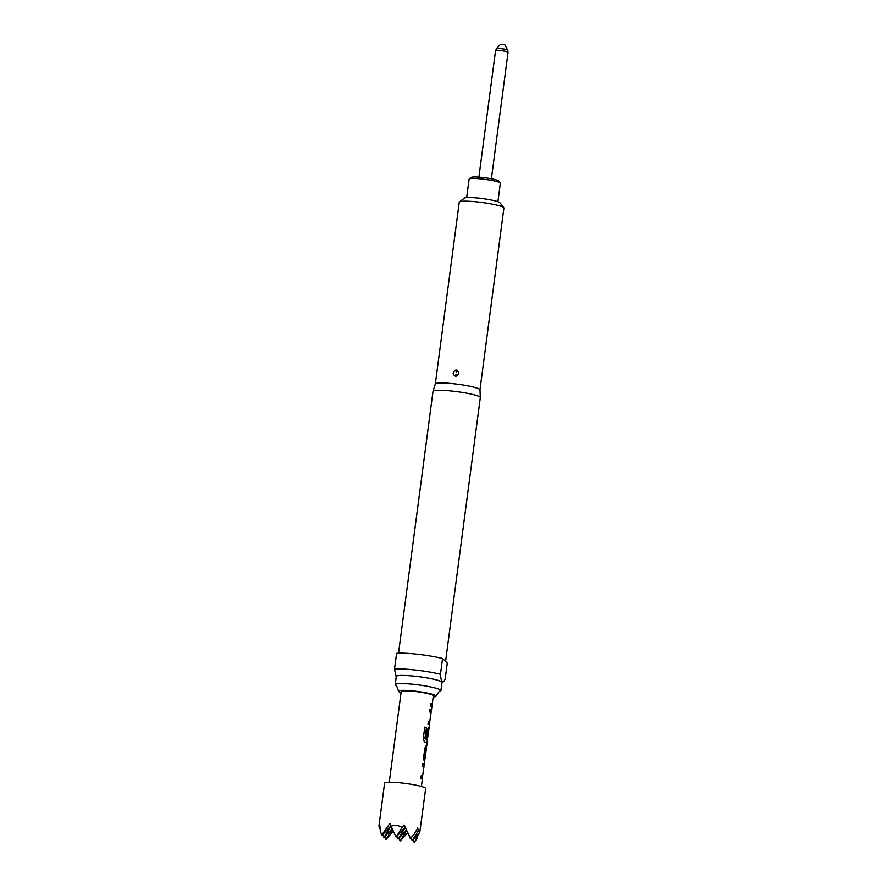 <?xml version="1.0" encoding="UTF-8"?>
<svg xmlns="http://www.w3.org/2000/svg" width="887" height="887" viewBox="0 0 887 887"><rect width="100%" height="100%" fill="white"/><g stroke="black" fill="none" stroke-linecap="round" stroke-linejoin="round"><path stroke-width="1.33" d="M421.203 775.837A16.033 1.907 -172.5 0 1 422.334 776.469A16.033 1.907 -172.5 0 1 422.478 776.668L423.897 767.288A16.21 1.918 -172.5 0 0 423.742 767.089L424.097 764.527A16.033 1.907 -172.5 0 0 423.942 764.272A16.033 1.907 -172.5 0 0 422.811 763.64M426.159 748.95L426.492 746.444A16.033 1.907 -172.5 0 0 426.325 746.122A16.033 1.907 -172.5 0 0 425.926 745.834L426.004 745.823M424.551 761.146L424.884 758.64A16.033 1.907 -172.5 0 0 424.718 758.307A16.033 1.907 -172.5 0 0 424.418 758.086L425.827 748.695A16.21 1.918 -172.5 0 1 426.137 748.927A16.21 1.918 -172.5 0 1 426.303 749.26L425.061 758.662A16.21 1.918 -172.5 0 0 424.895 758.33A16.21 1.918 -172.5 0 0 424.585 758.097M428.587 730.489L428.876 728.216A16.033 1.907 -172.5 0 0 428.72 727.961A16.033 1.907 -172.5 0 0 428.321 727.684L428.399 727.673M428.554 731.143L429.053 728.238A16.21 1.918 -172.5 0 0 428.898 727.983A16.21 1.918 -172.5 0 0 428.488 727.695L427.257 729.89L426.203 737.895A16.21 1.918 -172.5 0 1 427.146 738.339L428.255 730.245A16.21 1.918 -172.5 0 1 428.565 730.467A16.21 1.918 -172.5 0 1 428.709 730.677L427.301 740.057A16.033 1.907 -172.5 0 0 427.157 739.858A16.033 1.907 -172.5 0 0 424.951 738.838L426.481 727.573A16.21 1.918 -172.5 0 0 424.784 727.085L423.232 738.816L424.496 741.876A16.21 1.918 -172.5 0 1 426.924 742.973A16.21 1.918 -172.5 0 1 427.079 743.228L427.379 740.068M426.98 738.25L428.255 730.245M428.377 721.375A16.033 1.907 -172.5 0 1 429.496 722.007A16.033 1.907 -172.5 0 1 429.652 722.206L431.06 712.826A16.21 1.918 -172.5 0 0 430.916 712.627L431.27 710.066A16.033 1.907 -172.5 0 0 431.104 709.811A16.033 1.907 -172.5 0 0 429.984 709.179M431.725 706.684L432.047 704.178A16.033 1.907 -172.5 0 0 431.891 703.857A16.033 1.907 -172.5 0 0 430.76 703.225M507.674 50.127L504.936 44.938L502.386 44.361L500.49 44.35L496.498 48.652A5.655 0.665 7.5 0 1 501.277 48.674A5.655 0.665 7.5 0 1 507.674 50.127L508.063 52.3A6.309 0.743 -172.5 0 0 500.922 50.614A6.309 0.743 -172.5 0 0 495.556 50.659L478.902 177.145M497.929 201.748L500.357 183.265A15.766 1.874 -172.5 0 0 500.279 183.032A15.766 1.874 -172.5 0 0 500.201 182.944A15.766 1.874 -172.5 0 0 484.679 179.318A15.766 1.874 -172.5 0 0 469.245 178.941L471.252 177.433A13.959 1.652 7.5 0 1 484.912 177.755A13.959 1.652 7.5 0 1 498.671 180.97A13.959 1.652 7.5 0 1 498.727 181.048A13.959 1.652 7.5 0 1 498.782 181.114M469.245 178.941A15.766 1.874 -172.5 0 0 469.101 179.152L466.673 197.635M410.98 837.893L412.267 840.676L419.739 832.594L425.66 788.598A20.711 2.461 -172.5 0 0 425.45 788.177A20.711 2.461 -172.5 0 0 403.818 783.243A20.711 2.461 -172.5 0 0 384.581 783.188L378.937 826.074M419.861 830.62L418.176 831.075L417.788 827.959L413.774 834.878L410.481 838.304L404.073 824.943L401.999 827.516C398.451 825.254 394.826 824.843 391.112 826.285L389.925 823.358L381.732 835.066L380.323 831.119L379.658 823.679L379.204 826.052M456.162 372.152L455.996 369.923C459.555 372.108 459.477 374.281 455.763 376.454C452.248 374.314 452.326 372.141 455.996 369.923M499.991 202.879A18.017 2.14 -172.5 0 0 499.924 202.79A18.017 2.14 -172.5 0 0 499.847 202.702A18.017 2.14 -172.5 0 0 482.096 198.544A18.017 2.14 -172.5 0 0 464.466 198.123L459.455 201.914A22.519 2.672 -172.5 0 0 459.255 202.203L435.329 383.938A22.519 2.672 -172.5 0 1 435.34 383.916L433.011 391.278A23.871 2.827 -172.5 0 0 433 391.333L398.518 653.198M435.34 383.916A22.519 2.672 -172.5 0 1 456.472 384.06A22.519 2.672 -172.5 0 1 479.745 389.393A22.519 2.672 -172.5 0 1 479.978 389.792A22.519 2.672 -172.5 0 1 479.978 389.848L503.905 208.09A22.519 2.672 -172.5 0 0 503.783 207.746A22.519 2.672 -172.5 0 0 503.683 207.636A22.519 2.672 -172.5 0 0 481.497 202.436A22.519 2.672 -172.5 0 0 459.455 201.914M396.045 676.593L396.212 676.814A23.239 2.761 -172.5 0 0 396.223 676.825A23.239 2.761 -172.5 0 1 416.291 676.371A23.239 2.761 -172.5 0 1 441.937 682.059A23.239 2.761 -172.5 0 1 441.959 682.835A23.239 2.761 -172.5 0 0 441.959 682.835L443.201 681.892L442.136 681.903C443.034 682.425 444.054 681.416 445.207 678.877L447.281 663.099L445.562 661.436A23.871 2.827 -172.5 0 0 445.596 661.336L480.322 397.564A23.871 2.827 -172.5 0 0 480.322 397.509A23.871 2.827 -172.5 0 0 480.089 397.088A23.871 2.827 -172.5 0 0 455.408 391.433A23.871 2.827 -172.5 0 0 433.011 391.278M445.596 661.336A23.871 2.827 -172.5 0 0 445.363 660.848A23.871 2.827 -172.5 0 0 444.265 660.172L442.546 658.498A28.816 3.415 -172.5 0 0 396.578 653.331L394.504 669.12L396.167 676.737M442.136 681.903C441.327 680.761 440.761 678.222 440.473 674.286A28.816 3.415 -172.5 0 0 394.504 669.12M436.06 696.184C438.5 692.093 439.919 690.408 440.318 691.128A23.062 2.739 -172.5 0 0 440.917 690.618A23.062 2.739 -172.5 0 0 440.695 690.153A23.062 2.739 -172.5 0 0 414.817 684.454A23.062 2.739 -172.5 0 0 395.203 684.598A23.062 2.739 -172.5 0 0 395.436 685.063A23.062 2.739 -172.5 0 0 395.657 685.241C396.223 684.653 397.165 686.649 398.463 691.239A18.96 2.251 7.5 0 1 414.595 691.084A18.96 2.251 7.5 0 1 436.06 696.184A18.96 2.251 7.5 0 1 433.189 696.96M401.035 692.725A18.96 2.251 7.5 0 1 398.463 691.239M395.203 684.598L396.267 676.482A23.062 2.739 7.5 0 1 417.677 676.548A23.062 2.739 7.5 0 1 441.759 682.036A23.062 2.739 7.5 0 1 441.992 682.502L440.917 690.618M389.249 782.256L401.19 691.561A16.21 1.918 7.5 0 1 416.247 691.616A16.21 1.918 7.5 0 1 433.178 695.475A16.21 1.918 7.5 0 1 433.333 695.796L432.235 704.2A16.21 1.918 -172.5 0 0 432.069 703.868A16.21 1.918 -172.5 0 0 430.772 703.169L430.406 705.963A16.21 1.918 -172.5 0 1 431.703 706.662A16.21 1.918 -172.5 0 1 431.858 706.994L431.448 710.088A16.21 1.918 -172.5 0 0 431.282 709.833A16.21 1.918 -172.5 0 0 429.984 709.123L429.618 711.917A16.21 1.918 -172.5 0 1 430.916 712.627M422.312 777.2L422.312 779.551A16.21 1.918 -172.5 0 0 422.145 779.285A16.21 1.918 -172.5 0 0 420.848 778.575L421.214 775.781A16.21 1.918 -172.5 0 1 422.511 776.491A16.21 1.918 -172.5 0 1 422.655 776.69M423.742 767.089A16.21 1.918 -172.5 0 0 422.445 766.379L422.822 763.585A16.21 1.918 -172.5 0 1 424.119 764.295A16.21 1.918 -172.5 0 1 424.274 764.55L423.775 767.443M424.097 764.527L424.696 761.456A16.21 1.918 -172.5 0 0 424.529 761.124A16.21 1.918 -172.5 0 0 424.13 760.835L423.576 757.82L424.862 748.04L426.104 745.845A16.21 1.918 -172.5 0 1 426.503 746.133A16.21 1.918 -172.5 0 1 426.669 746.466A16.21 1.918 -172.5 0 1 426.503 746.688L426.203 748.994M427.479 740.08A16.21 1.918 -172.5 0 0 427.334 739.869A16.21 1.918 -172.5 0 0 425.106 738.838M429.474 722.739L429.474 725.089A16.21 1.918 -172.5 0 0 429.308 724.823A16.21 1.918 -172.5 0 0 428.011 724.114L428.377 721.319A16.21 1.918 -172.5 0 1 429.674 722.029A16.21 1.918 -172.5 0 1 429.829 722.229M431.769 706.728L432.069 704.422A16.21 1.918 -172.5 0 0 432.235 704.2M430.938 712.982L431.27 710.066M429.485 725.078L428.876 728.216M424.596 761.19L424.895 758.884A16.21 1.918 -172.5 0 0 425.061 758.662M440.473 674.286L442.546 658.498M445.562 661.436L444.265 660.172M392.176 828.613L383.971 837.494L391.012 826.052M384.725 836.685L386.011 839.468L392.398 829.09M413.009 839.867L414.296 842.65L418.753 833.647M393.351 831.163L386.011 839.468M417.09 838.104L414.296 842.65M381.732 835.066L384.747 830.986M407.876 833.58L410.481 838.304M390.912 825.819L381.942 835.532M413.774 834.878L410.237 838.714M378.993 826.673L379.958 828.768M382.696 834.711L383.971 837.494M412.267 840.676L418.176 831.075M407.61 832.982L400.148 841.064L406.568 830.631M391.112 826.285L396.09 837.117L401.999 827.516M406.357 830.165L398.119 839.091L405.215 827.56M396.844 836.308L398.119 839.091M405.115 827.349L396.09 837.117M398.873 838.282L400.148 841.064M424.873 738.616L426.481 727.573M426.337 727.562A16.033 1.907 -172.5 0 0 424.773 727.118M424.396 757.875L425.76 748.861M455.763 376.454L455.951 374.569M422.511 776.679L422.157 779.296M427.323 740.068L426.946 742.996M429.674 722.218L429.33 724.834M508.063 52.3L491.409 178.786M427.09 743.228L426.669 746.466M422.312 779.54L421.392 786.492M479.978 389.792L480.322 397.509M499.924 202.79L503.783 207.746M498.727 181.048L500.279 183.032M495.556 50.659L496.498 48.652"/></g></svg>
